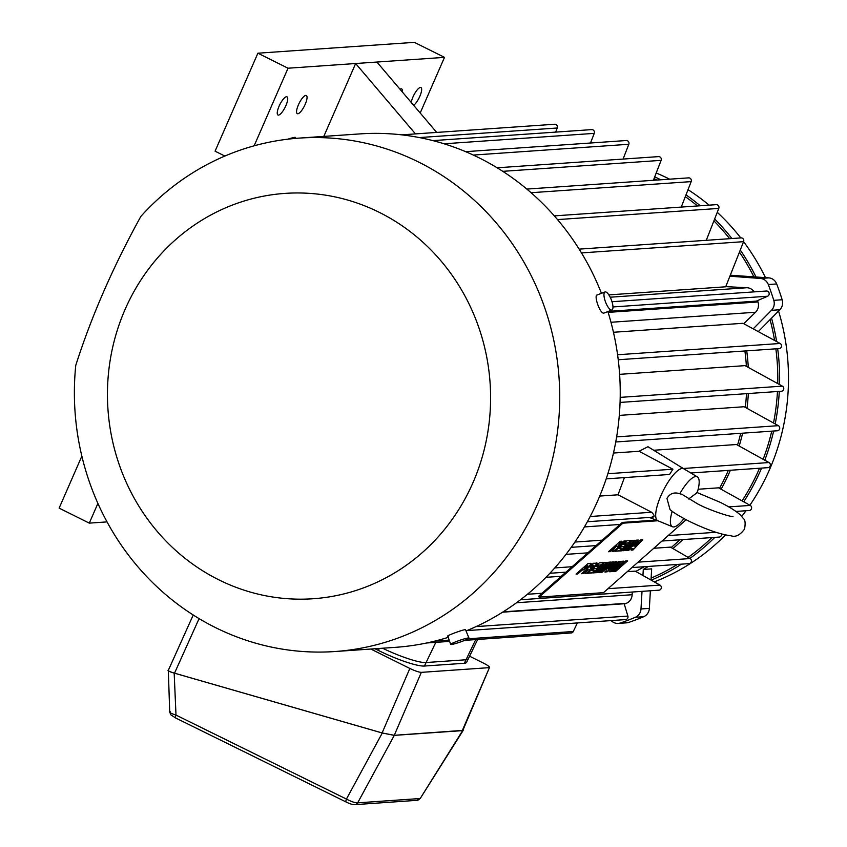 <?xml version="1.0" encoding="UTF-8"?>
<svg xmlns="http://www.w3.org/2000/svg" width="847" height="847" viewBox="0 0 847 847"><rect width="100%" height="100%" fill="white"/><g stroke="black" fill="none" stroke-linecap="round" stroke-linejoin="round"><path stroke-width="1.27" d="M168.458 670.326C167.092 670.612 168.998 671.533 174.175 673.1L382.283 733.015L394.3 735.365L357.656 802.85A3.864 3.653 86 0 1 354.829 804.65L354.829 804.65C352.712 804.756 349.811 803.867 346.105 801.993A3.864 1.048 -63.8 0 1 346.434 799.07C351.431 801.675 355.168 802.945 357.656 802.85L419.752 798.552A3.864 3.653 86 0 1 416.915 800.341L420.26 798.425L462.949 730.125M346.285 802.024A3.864 1.048 -63.8 0 1 346.105 801.993L175.678 718.002A3.864 1.048 -63.8 0 1 175.996 715.08L346.434 799.07L382.283 733.015M175.858 718.034A3.864 1.048 -63.8 0 1 175.678 718.002L170.882 714.857L169.718 712.126L168.32 670.337M170.258 711.745C168.902 712.306 170.819 713.418 175.996 715.08L174.175 673.1M394.3 735.365L462.621 730.622M635.737 571.439A214.767 202.465 -94 0 0 644.144 566.738M671.184 547.533A214.767 202.465 -94 0 0 679.834 539.793M719.495 488.359A214.767 202.465 -94 0 0 728.314 470.403M737.536 445.109A214.767 202.465 -94 0 0 740.702 433.315M745.296 407.407A214.767 202.465 -94 0 0 746.493 393.664M746.408 366.38A214.767 202.465 -94 0 0 744.894 350.965M619.623 374.342L745.064 365.639L782.395 386.137A2.71 2.552 -94 0 1 781.421 391.24L620.068 402.431M619.295 415.401L744.1 406.74L778.361 425.67A2.71 2.552 -94 0 1 777.377 430.774L615.737 441.975M613.461 453.039L639.051 451.271L647.976 446.718L683.804 468.836A29.02 8.47 116.5 0 0 682.163 468.476A29.02 8.47 116.5 0 0 661.031 495.389A29.02 8.47 116.5 0 0 657.928 520.778A29.02 8.47 116.5 0 0 657.971 520.799L649.342 517.443M653.693 450.255L736.456 444.516L768.991 462.547A2.71 2.552 -94 0 1 768.007 467.65L690.824 472.997M698.161 489.248L718.542 487.83L750.262 505.415A2.71 2.552 -94 0 1 749.277 510.508L735.958 511.44M584.419 526.929L620.025 524.462M565.987 554.372L587.85 552.847M653.789 548.274L670.475 547.12L690.104 558.554A2.71 2.552 -94 0 1 689.077 563.626L631.894 567.585M545.955 577.326L561.317 576.256M627.256 571.683L635.197 571.132L659.972 585.086A2.71 2.552 -94 0 1 658.977 590.179L520.46 599.782M299.245 138.103A257.329 242.591 86 0 1 418.714 162.105A257.329 242.591 86 0 1 555.823 442.801A257.329 242.591 86 0 1 334.851 651.534A257.329 242.591 86 0 1 215.382 627.532A257.329 242.591 86 0 1 75.754 365.406C91.529 316.1 113.223 266.424 140.856 216.409A257.329 242.591 86 0 1 299.245 138.103L359.774 133.911A257.329 242.591 86 0 1 479.243 157.913A257.329 242.591 86 0 1 601.455 293.316M607.881 311.58A257.329 242.591 86 0 1 466.432 630.782M448.232 637.346A257.329 242.591 86 0 1 395.38 647.341L334.851 651.534M599.718 496.067L618.014 494.807L624.408 477.602M618.014 494.807L651.65 512.255C654.763 515.452 654.89 517.03 652.063 516.966M618.236 359.753L779.187 348.593A2.71 2.552 -94 0 0 780.151 343.48L742.988 323.289L613.461 332.268M743.751 323.702L755.556 312.247L610.983 322.273M683.825 468.857A29.02 8.47 116.5 0 0 683.783 468.825L697.346 476.861A27.877 8.131 116.5 0 0 695.789 476.533A27.877 8.131 116.5 0 0 679.792 493.78C674.223 491.863 669.945 493.409 666.96 498.407L670.041 509.619C670.803 510.296 674.72 513.875 689.024 521.201C706.282 529.587 720.321 534.457 731.13 535.812C735.577 537.337 740.024 535.135 744.492 529.184C745.593 523.488 745.254 519.963 743.454 518.597L740.278 514.881C735.81 510.91 729.108 506.718 720.183 502.313L696.594 492.329M639.051 451.271L672.92 469.206L669.564 474.468L606.187 478.873M662.005 541.032L719.177 537.072A2.71 2.552 -94 0 0 721.517 533.97M516.501 602.746L632.148 594.721L632.243 592.032M611.185 620.597A9.677 9.116 -94 0 0 613.768 622.513A9.677 9.116 -94 0 0 618.257 623.413A9.677 9.116 -94 0 0 620.459 622.969L628.834 622.386A9.677 9.116 86 0 1 626.632 622.831L618.257 623.413M650.38 590.772L649.363 608.39A9.677 9.116 86 0 1 643.688 616.711L635.314 617.294A256.366 241.681 86 0 1 620.459 622.969M635.314 617.294A9.677 9.116 -94 0 0 640.988 608.972L649.363 608.39M648.315 566.452A216.705 204.286 86 0 1 643.286 569.459L642.937 575.494M642.015 591.354L640.988 608.972M746.726 350.838A216.705 204.286 86 0 1 748.293 367.418M748.335 393.537A216.705 204.286 86 0 1 747.022 408.36M742.618 433.177A216.705 204.286 86 0 1 739.187 446.03M730.389 470.254A216.705 204.286 86 0 1 721.115 489.259M682.788 539.592A216.705 204.286 86 0 1 672.92 548.538M730.294 275.211L768.801 277.88A9.677 9.116 86 0 1 776.688 283.957A256.366 241.681 86 0 1 782.162 299.753A9.677 9.116 86 0 1 779.833 309.737L771.469 310.32L753.205 328.837M771.469 310.32A9.677 9.116 -94 0 0 773.787 300.336L782.162 299.753M776.688 283.957L768.314 284.539A256.366 241.681 86 0 1 773.787 300.336M768.314 284.539A9.677 9.116 -94 0 0 760.426 278.462L768.801 277.88M729.892 276.207L760.426 278.462M610.179 297.212L747.054 287.726L726.44 286.678A214.767 202.465 -94 0 0 726.07 285.863M747.054 287.726A9.677 9.116 86 0 1 750.516 288.636A9.677 9.116 86 0 1 754.148 291.876M608.135 312.374L757.98 301.977A239.923 226.181 -94 0 0 757.536 300.621M757.98 301.977A9.677 9.116 86 0 1 755.556 312.247M632.148 594.721A9.677 9.116 86 0 1 626.335 603.308L503.129 611.852M624.281 604.123A239.923 226.181 -94 0 0 626.335 603.308M608.39 311.378L756.382 301.119L767.626 296.228A2.71 2.552 -94 0 0 766.45 291.019L612 301.733M464.738 640.343L571.185 632.963A2.71 2.552 -94 0 0 573.281 631.502L577.379 622.937M590.497 143.016L594.255 133.371A2.71 2.552 -94 0 0 591.704 129.612L432.923 140.623M623.074 159.077L628.813 144.276A2.71 2.552 -94 0 0 626.261 140.528L465.649 151.666M466.866 630.602L625.637 619.591A2.71 2.552 -94 0 0 627.881 616.087L624.165 603.752L502.61 612.18M608.845 294.894L725.699 286.794L743.592 241.67A2.71 2.552 -94 0 0 741.051 237.901L579.147 249.134M706.282 240.315L718.785 208.415A2.71 2.552 -94 0 0 716.244 204.656L554.319 215.879M604.324 312.892L603.752 313.104C599.983 313.898 593.271 294.576 597.442 294.904M448.359 636.139C443.743 636.817 461.901 629.882 465.479 629.607L468.963 638.066A9.677 0.889 160.9 0 0 468.38 637.971A9.677 0.889 160.9 0 0 458.036 640.925A9.677 0.889 160.9 0 0 450.678 644.408A9.677 0.889 160.9 0 0 451.26 644.503A9.677 0.889 160.9 0 0 461.594 641.55A9.677 0.889 160.9 0 0 468.963 638.066M653.376 180.305L661.115 160.358A2.71 2.552 -94 0 0 658.574 156.61L497.157 167.801M681.253 207.081L691.163 181.618A2.71 2.552 -94 0 0 688.622 177.859L526.834 189.082M555.653 132.121L557.262 128.003A2.71 2.552 -94 0 0 554.711 124.244L401.743 134.853M725.72 286.731L726.44 286.678M672.19 511.313A27.877 8.131 116.5 0 0 672.507 526.76A27.877 8.131 116.5 0 0 673.767 526.94A27.877 8.131 116.5 0 0 683.953 518.576M688.643 498.999L697.24 492.573A27.877 8.131 116.5 0 0 697.346 476.861M685.297 196.684A216.705 204.286 86 0 1 697.515 205.948M713.905 220.876A216.705 204.286 86 0 1 729.659 238.695M739.452 252.11A216.705 204.286 86 0 1 753.841 276.778M770.071 319.647A216.705 204.286 86 0 1 774.592 340.462M775.852 348.816A216.705 204.286 86 0 1 777.768 383.596M777.461 391.515A216.705 204.286 86 0 1 773.512 422.992M771.744 431.165A216.705 204.286 86 0 1 763.136 459.296M759.526 468.232A216.705 204.286 86 0 1 742.078 500.873M711.914 537.57A216.705 204.286 86 0 1 688.092 557.379M677.441 564.43A216.705 204.286 86 0 1 651.121 578.088M651.004 580.036L651.661 568.877L643.286 569.459M654.022 178.643A216.705 204.286 86 0 1 657.007 180.051M779.833 309.737L758.287 331.601M643.688 616.711A256.366 241.681 86 0 1 628.834 622.386M382.569 648.23A38.697 6.257 23.6 0 0 425.946 662.545L465.871 659.771A38.697 6.257 23.6 0 0 468.179 658.818A38.697 6.257 23.6 0 0 468.2 658.775M287.832 139.183A9.677 0.889 -19.1 0 1 294.872 137.362A9.677 0.889 -19.1 0 1 295.455 137.468L295.772 138.368M218.759 579.793A203.153 191.517 86 0 1 125.07 309.473A203.153 191.517 86 0 1 379.287 212.353A203.153 191.517 86 0 1 472.975 482.663A203.153 191.517 86 0 1 218.759 579.793M323.808 136.399L355.645 63.525L415.464 133.9M254.132 145.822L288.033 68.215L257.89 53.202L215.074 151.179L224.857 156.06M420.197 112.99L444.495 57.363L414.342 42.35L257.89 53.202M444.495 57.363L376.894 62.043L436.713 132.428M81.852 456.12L59.131 508.126L89.284 523.128L97.903 503.414M376.894 62.043L288.033 68.215M605.309 291.897A9.677 3.102 69.1 0 0 605.012 291.961A9.677 3.102 69.1 0 0 605.404 301.67A9.677 3.102 69.1 0 0 611.619 310.097A9.677 3.102 69.1 0 0 611.915 310.034A9.677 3.102 69.1 0 0 611.523 300.336A9.677 3.102 69.1 0 0 605.309 291.897M732.962 516.532C729.733 516.956 707.309 509.312 697.642 503.88L681.899 494.277L679.792 493.78M654.72 176.854A218.632 206.117 86 0 1 659.845 179.32A218.632 206.117 86 0 1 660.787 179.786M686.006 194.874A218.632 206.117 86 0 1 700.236 205.768M714.646 218.971A218.632 206.117 86 0 1 731.903 238.536M740.278 250.024A218.632 206.117 86 0 1 755.969 276.927M771.553 318.144A218.632 206.117 86 0 1 776.625 341.563M777.673 348.689A218.632 206.117 86 0 1 779.568 384.58M779.293 391.388A218.632 206.117 86 0 1 775.196 423.923M773.66 431.028A218.632 206.117 86 0 1 764.767 460.207M761.591 468.095A218.632 206.117 86 0 1 743.719 501.784M737.144 511.355A218.632 206.117 86 0 1 736.699 511.969M714.826 537.369A218.632 206.117 86 0 1 689.892 558.427M681.475 564.155A218.632 206.117 86 0 1 651.205 580.142M477.676 639.443L466.665 662.269A38.697 6.257 -156.4 0 1 464.347 663.275L424.421 666.038A38.697 6.257 -156.4 0 1 378.408 650.443L375.009 648.749M107.04 521.9L89.284 523.128M297.795 113.773A10.153 2.965 -63.5 0 1 297.276 113.678A10.153 2.965 -63.5 0 1 298.779 104.033A10.153 2.965 -63.5 0 1 305.82 95.393A10.153 2.965 -63.5 0 1 306.328 95.489A10.153 2.965 -63.5 0 1 304.835 105.123A10.153 2.965 -63.5 0 1 297.795 113.773M278.472 115.107A10.153 2.965 -63.5 0 1 277.964 115.012A10.153 2.965 -63.5 0 1 279.457 105.377A10.153 2.965 -63.5 0 1 286.498 96.738A10.153 2.965 -63.5 0 1 287.017 96.833A10.153 2.965 -63.5 0 1 285.513 106.468A10.153 2.965 -63.5 0 1 278.472 115.107M411.271 102.498A10.153 2.965 -63.5 0 1 415.125 92.831A10.153 2.965 -63.5 0 1 420.43 87.453A10.153 2.965 -63.5 0 1 420.938 87.537A10.153 2.965 -63.5 0 1 420.08 95.732A10.153 2.965 -63.5 0 1 413.654 105.293M399.996 89.231A10.153 2.965 -63.5 0 1 401.107 88.787A10.153 2.965 -63.5 0 1 401.626 88.882A10.153 2.965 -63.5 0 1 402.261 91.9M656.213 173.01A218.632 206.117 86 0 1 668.707 178.706A218.632 206.117 86 0 1 669.638 179.172M688.029 189.675A218.632 206.117 86 0 1 709.098 205.154M717.261 212.322A218.632 206.117 86 0 1 740.754 237.922M581.487 252.914L743.592 241.67A218.632 206.117 86 0 1 765.476 277.636M778.552 311.04A218.632 206.117 86 0 1 749.891 505.204M746.006 510.741A218.632 206.117 86 0 1 741.76 516.384M725.487 534.944A218.632 206.117 86 0 1 654.265 581.878M462.282 730.58L489.524 667.415L462.833 730.4L394.279 735.302L382.113 732.941L409.842 668.452L370.827 649.046M409.842 668.452C415.041 670.93 418.873 672.232 421.34 672.359L394.279 735.302M469.482 656.16L483.881 663.317C488.666 665.827 490.349 667.277 488.941 667.669L421.34 672.359M199.087 618.617L174.524 673.174L382.113 732.941M174.524 673.174C169.326 671.607 167.399 670.665 168.775 670.369M615.769 571.333L614.361 571.429L623.413 563.435L613.323 571.503L612.063 571.587L620.089 563.668L611.026 571.661L609.618 571.757L621.444 561.328L623.71 561.169L617.347 567.437L625.34 561.053L627.595 560.894L615.769 571.333L614.551 571.259M619.993 561.423L613.175 567.448L605.849 572.138L606.219 569.703L615.07 561.762L616.764 561.646L608.474 569.713L618.606 561.519L620.311 561.402L607.415 571.714L604.832 571.958M593.048 572.911L604.874 562.472L607.14 562.313L600.777 568.591L608.771 562.207L611.036 562.048L599.21 572.477L597.791 572.572L606.844 564.589L596.754 572.646L595.494 572.731L603.519 564.822L594.467 572.805L593.048 572.911M596.235 563.075C597.76 562.726 597.368 563.647 595.06 565.828L590.37 568.866L586.96 573.324L585.044 573.461L588.189 569.375L583.276 573.588L581.582 573.705L593.408 563.266L597.124 563.213M631.174 550.148L632.889 548.411L630.994 548.538L628.718 550.317L626.992 550.444L640.819 539.867L642.735 539.73L632.942 550.031L631.174 550.148M614.816 551.281L626.642 540.852L631.174 540.534L628.41 542.98L625.573 543.171L623.89 544.663L626.505 544.483L624.048 546.654L621.433 546.834L619.284 548.729L622.185 548.528L619.422 550.963L614.816 551.281M539.094 597.114L622.916 523.181L622.323 522.43L538.512 596.373L539.094 597.114L603.488 592.656L686.144 519.73M622.916 523.181L657.865 520.757M683.656 518.967L684.567 518.904M608.442 551.725L620.269 541.297L621.814 541.191L617.336 546.813L623.879 541.042L625.51 540.926L613.683 551.365L612.053 551.471L616.51 545.881L609.999 551.619L608.442 551.725M620.343 550.899L632.169 540.471L634.435 540.312L628.072 546.59L636.065 540.195L638.32 540.037L626.494 550.476L625.086 550.571L634.138 542.588L624.048 550.645L622.789 550.73L630.814 542.811L621.751 550.804L620.343 550.899M590.666 563.456C591.82 563.382 591.195 564.42 588.813 566.569L582.058 570.169L577.749 573.97L576.055 574.086L587.882 563.647L591.206 563.583M587.522 573.292L599.348 562.853L603.879 562.546L601.116 564.981L598.289 565.171L596.595 566.664L599.221 566.484L596.754 568.655L594.139 568.835L591.989 570.73L594.89 570.529L592.127 572.974L587.522 573.292M600.343 572.403L612.169 561.963L613.863 561.847L602.037 572.286L600.343 572.403M612.233 571.418L623.413 563.435M627.288 560.915L615.653 571.185M620.089 563.668L610.909 571.513L609.808 571.587M623.413 561.19L617.347 567.437M621.751 550.804L630.814 542.811M634.149 540.333L628.072 546.59M605.721 571.99L604.79 571.884M613.556 561.868L602.037 572.286M634.138 542.588L624.048 550.645M623.932 550.497L622.958 550.561M616.457 561.667L609.596 567.977M590.55 563.308C591.704 563.223 591.079 564.271 588.697 566.421L588.813 566.569M588.697 566.421L582.969 570.105M621.867 548.549L619.422 550.963M619.305 550.815L615.007 551.111M587.924 569.237L583.276 573.588M583.159 573.43L581.773 573.535M610.719 562.069L599.21 572.477M598.903 566.505L596.754 568.655M596.637 568.506L594.139 568.835M625.202 540.947L613.683 551.365M613.567 551.217L612.19 551.312M630.994 548.538L632.889 548.411M596.119 562.927C597.643 562.577 597.251 563.499 594.943 565.68L591.45 568.411M591.333 568.263L590.37 568.866M606.844 564.589L596.754 572.646M596.637 572.498L595.663 572.572M621.571 541.201L617.336 546.813M626.198 544.505L624.048 546.654M603.572 562.567L601.116 564.981M594.022 568.686L591.989 570.73M621.634 550.656L620.533 550.73M630.867 540.555L628.294 542.832L625.457 543.022L623.89 544.663M609.999 551.619L616.51 545.881M600.999 564.833L598.289 565.171M598.173 565.023L596.595 566.664M582.852 569.957L582.058 570.169M638.013 540.058L626.494 550.476M626.378 550.328L625.277 550.402M590.243 569.078L586.96 573.324M599.094 572.328L597.982 572.403M622.323 522.43L656.15 520.09M623.932 546.495L621.433 546.834M642.46 539.751L632.942 550.031M594.467 572.805L603.519 564.822M606.854 562.334L600.777 568.591M630.877 548.39L628.718 550.317M594.583 570.55L592.127 572.974M586.844 573.175L585.182 573.292M592.011 572.816L587.723 573.123M581.942 570.02L577.749 573.97M577.633 573.821L576.246 573.917M609.882 551.471L608.644 551.556M621.317 546.686L619.284 548.729M594.35 572.657L593.239 572.731M601.921 572.138L600.534 572.233M628.601 550.169L627.225 550.264M609.48 567.829L608.358 569.565M632.825 549.883L631.333 549.978M587.733 565.68L587.003 565.552L584.398 567.85L587.013 566.781L587.119 565.701L584.515 568.009M638.733 542.472L633.842 546.061L635.144 546.124L638.733 542.472L633.958 546.209M593.069 566.209L593.398 565.267L592.953 566.061L593.281 565.118L592.529 565.171L590.221 567.204L593.069 566.209L593.398 565.267L592.646 565.32L590.338 567.352M554.753 567.935L572.106 566.728M638.056 562.154L690.104 558.554M527.406 594.276L542.038 593.26M607.977 588.697L659.972 585.086M616.627 436.883L778.361 425.67M620.195 397.381L782.395 386.137M728.78 506.898L750.262 505.415M683.243 468.497L768.991 462.547M607.86 473.717L672.92 469.206M574.891 542.059L602.217 540.164M668.167 535.6L715.874 532.287M434.882 641.094L449.185 640.099M468.105 638.797L573.281 631.502M444.061 143.789L594.255 133.371M473.314 155.065L628.813 144.276M476.003 626.611L627.881 616.087M617.579 354.755L780.151 343.48M590.158 516.511L651.65 512.255M557.527 219.595L718.785 208.415M612.974 306.953L767.626 296.228M502.79 171.338L661.115 160.358M531.09 192.714L691.163 181.618M419.35 137.574L557.262 128.003M435.813 642.344L424.421 666.038M475.728 639.58L464.347 663.275M378.408 650.443L379.276 648.453M354.829 804.65L416.915 800.341M463.15 730.463L420.26 798.425M549.862 573.281L565.955 572.159M587.352 521.741L653.069 517.189M571.227 547.331L596.055 545.606M426.666 642.979L449.63 641.391M672.507 526.76L657.928 520.778M597.146 294.968L605.012 291.961M604.059 313.041L611.915 310.034M447.788 636.055L450.678 644.408M168.225 670.549L193.232 614.996"/></g></svg>
